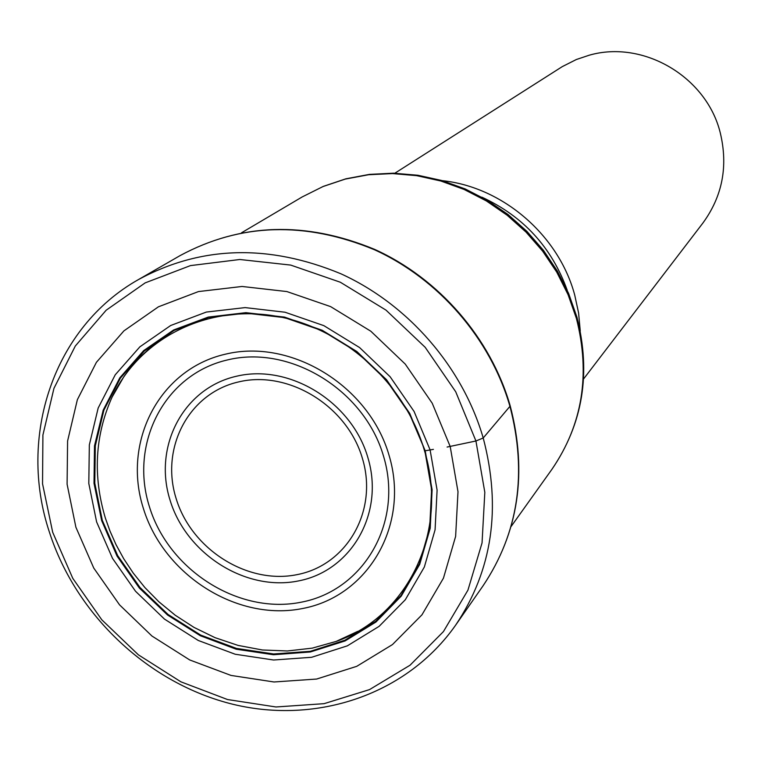 <?xml version="1.0" encoding="UTF-8"?>
<svg xmlns="http://www.w3.org/2000/svg" width="762" height="762" viewBox="0 0 762 762"><rect width="100%" height="100%" fill="white"/><g stroke="black" fill="none" stroke-linecap="round" stroke-linejoin="round"><path stroke-width="1.14" d="M75.895 527.247L93.755 568.052L119.539 604.847L151.952 636.032L189.709 659.949L231.048 675.437L274.025 681.98L316.63 679.047L356.74 666.331L392.449 644.585L421.967 614.82L443.455 578.148L455.628 536.381L458 491.738L450.199 446.513L432.216 403.212L405.251 364.093L370.837 331.232L330.632 306.619L286.883 291.56L242.04 286.464L198.444 291.579L158.448 306.8L123.92 330.87L96.412 362.312L77.362 399.688L67.589 441.027L67.094 484.222L75.895 527.247M105.47 518.379L110.042 531.19L116.043 544.678L123.701 558.708L133.255 573.1L144.923 587.588L158.887 601.789L175.27 615.258L194.062 627.431L215.103 637.689L238.058 645.404L262.404 649.986L287.417 650.977L312.287 648.129L336.128 641.423L357.74 631.365M430.111 449.932L414.09 411.47L390.125 376.742L359.569 347.548L323.869 325.65L285.017 312.22L245.145 307.6L206.35 312.058L170.698 325.498L139.875 346.834L115.252 374.771L98.165 408.041L89.335 444.913L88.802 483.47L96.603 521.903L112.519 558.384L135.541 591.274L164.506 619.125L198.263 640.471L235.22 654.244L273.596 660.006L311.61 657.292L347.348 645.843L379.105 626.354L405.317 599.742L424.348 567.023L435.073 529.828L437.102 490.118L430.101 449.942L425.196 450.78L409.746 413.442L386.553 379.743L356.835 351.511L322.212 330.27L284.559 317.106L245.897 312.658L208.264 317.078L173.612 329.984L143.656 350.625L119.825 377.809L103.213 410.099L94.498 445.846L94.012 483.279L101.66 520.608L117.034 556.069L139.351 588.035L167.554 615.01L200.349 635.737L236.21 649.214L273.472 654.739L310.372 651.967L345.1 640.928L375.942 622.03L401.269 596.094L419.719 564.328L430.216 528.266L432.111 489.747L425.196 450.78L409.356 413.575L386.201 380.019L356.673 351.806L322.183 330.641L284.636 317.64L246.097 313.163L208.597 317.44L174.107 330.413L144.285 351.015L120.444 378.019L103.889 410.185L95.317 445.846L94.783 483.156L102.299 520.351L117.71 555.66L139.989 587.492L168.021 614.448L200.701 635.098L236.458 648.414L273.596 653.967L310.372 651.31L344.938 640.204L375.637 621.325L400.964 595.57L419.338 563.918L429.682 527.952L431.616 489.566L424.834 450.742M105.451 518.379C92.716 475.955 94.917 435.559 112.043 397.192L123.949 376.552L128.997 369.703L140.246 356.959L150.705 347.377M394.84 173.222L562.28 66.618L576.358 59.512L589.236 55.207C643.309 39.614 706.66 76.857 720.281 132.893C728.262 166.192 722.452 196.263 702.85 223.104L583.587 378.952M580.253 331.003L578.587 312.944L574.719 295.046C558.746 235.239 502.768 187.014 442.322 180.661M447.103 447.046L475.936 440.998L483.213 437.988L509.94 406.346C527.352 473.192 518.398 532.99 483.089 585.759L455.686 625.088C492.395 570.233 501.577 507.873 483.213 437.988C462.677 367.208 408.413 304.543 340.966 273.815C268.71 243.84 201.263 245.726 138.617 279.483L180.156 255.565C240.411 223.095 305.095 221.123 374.199 249.631C438.712 278.863 490.461 338.652 509.94 406.346M430.101 449.942L433.416 449.37M475.936 440.998L484.822 492.319L482.051 542.915L467.944 590.131L443.446 631.574L410.023 665.236L369.522 689.6L324.088 703.669L275.977 706.974L227.514 699.535L180.956 681.847L138.408 654.844L101.794 619.792L72.771 578.32L52.692 532.286L42.539 483.775L42.91 435.026L53.95 388.344L75.314 346.015L106.175 310.21L145.161 282.883L190.462 265.605L239.83 259.499L290.684 265.081L340.319 282.226L386.001 310.124L425.186 347.31L455.714 391.763L475.936 440.998M176.213 498.805L176.155 498.605C160.068 447.989 188.681 393.087 238.754 381.886C288.579 369.903 347.301 406.013 362.426 458.467L362.483 458.667C378.257 510.978 346.901 565.099 297.17 574.615C247.65 584.883 191.672 549.564 176.213 498.805M367.941 457.819L367.884 457.61C351.825 401.85 289.379 363.474 236.458 376.247C183.271 388.201 152.991 446.532 170.078 500.224L170.136 500.434C186.566 554.279 245.926 591.769 298.504 580.92C351.301 570.871 384.686 513.436 367.941 457.819M149.504 506.978C129.102 443.646 164.43 374.456 227.352 359.959C289.951 344.491 364.322 389.83 383.477 456.009L383.581 456.343C403.489 522.361 363.826 590.331 301.428 602.151C239.287 614.924 169.269 570.795 149.6 507.302L149.504 506.978M389.106 455.476C410.013 524.904 368.17 596.255 302.609 608.505C237.325 621.763 163.925 575.291 143.427 508.606C121.987 442.151 159.039 369.437 225.181 354.235C290.998 338.004 369.179 385.839 389.106 455.476M576.863 316.935L568.614 293.446L557.384 271.082L543.373 250.241L526.837 231.286L508.073 214.56L487.413 200.368L465.22 188.966L441.903 180.537L417.881 175.25L393.573 173.193L369.418 174.384L345.862 178.813L323.307 186.385L302.171 196.948L322.974 186.557L345.224 179.099L368.541 174.746L392.525 173.584L416.738 175.67L440.75 180.985L464.106 189.452L486.375 200.939L507.149 215.236L526.037 232.096L542.677 251.193L556.774 272.177L568.071 294.665L576.415 318.43C590.626 374.39 582.482 424.653 551.983 469.23L511.045 526.59M567.204 290.208C551.726 247.288 523.275 216.284 481.851 197.167M138.617 279.483C53.33 327.412 17.44 436.759 49.473 532.362C76.362 615.61 149.114 683.885 233.239 704.355C317.278 724.652 407.156 694.373 455.686 625.088M510.188 405.803C527.618 472.602 518.589 532.59 483.089 585.759M112.043 397.192C139.255 339.5 204.454 305.076 272.977 315.659C341.462 326.165 404.632 382.162 424.424 450.485C449.256 531.752 407.756 616.401 336.128 641.442M180.156 255.565C240.84 222.952 305.686 220.904 374.685 249.403C439.083 278.549 490.642 338.052 510.14 405.641M551.983 469.23C582.901 423.796 591.226 373.132 576.948 317.23M302.171 196.948L241.516 232.791"/></g></svg>
